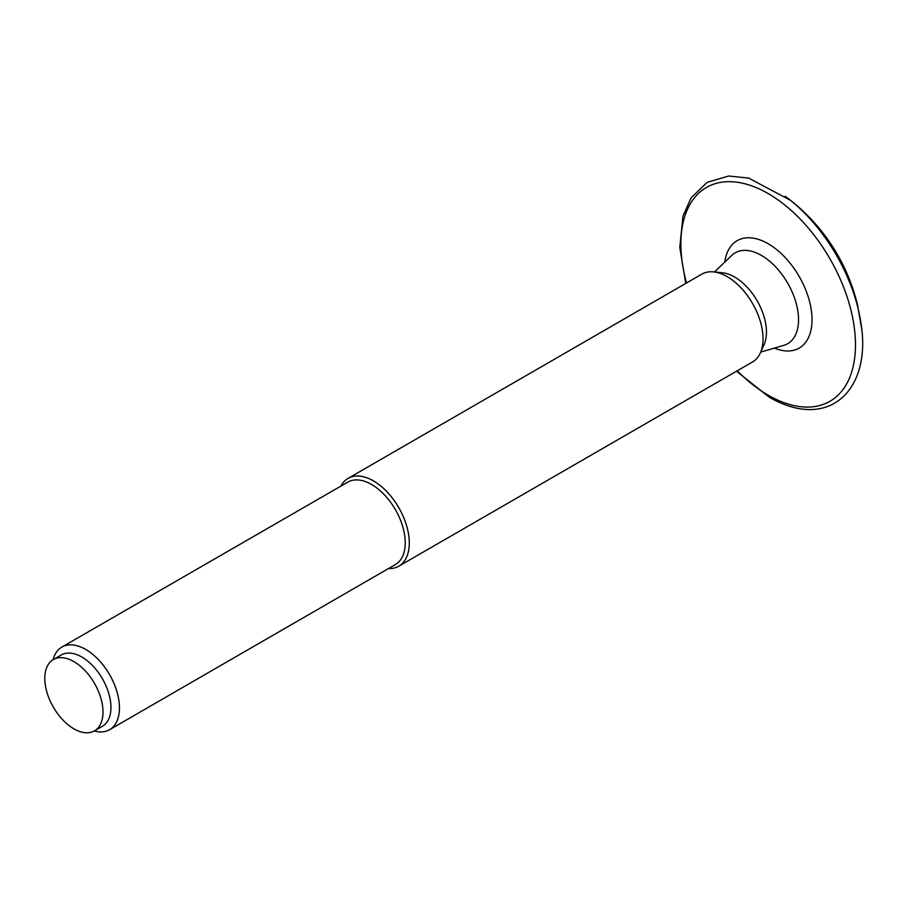 <?xml version="1.0" encoding="UTF-8"?>
<svg xmlns="http://www.w3.org/2000/svg" width="907" height="907" viewBox="0 0 907 907"><rect width="100%" height="100%" fill="white"/><g stroke="black" fill="none" stroke-linecap="round" stroke-linejoin="round"><path stroke-width="1.36" d="M861.65 328.674A126.118 72.809 -120 0 0 860.777 322.076A126.118 72.809 -120 0 0 790.485 200.334A126.118 72.809 -120 0 0 785.213 196.275C805.96 211.569 822.91 230.197 836.05 252.157C845.868 268.653 853.022 286.261 857.534 305.001L861.65 328.674M760.712 352.097L783.739 345.386A52.47 30.294 -120 0 0 787.673 343.719A52.47 30.294 -120 0 0 787.673 283.12A52.47 30.294 -120 0 0 735.203 252.826A52.47 30.294 -120 0 0 731.79 255.4L714.455 271.987M388.491 568.553A50.701 29.273 -120 0 0 398.785 566.195L752.527 361.961A50.701 29.273 -120 0 0 760.315 352.993L764.034 344.739A44.976 25.963 -120 0 0 757.13 300.761A44.976 25.963 -120 0 0 722.494 272.792L713.48 271.885A50.701 29.273 -120 0 0 701.825 274.141L348.084 478.374A50.701 29.273 -120 0 0 340.896 486.107M760.315 352.993A50.701 29.273 -120 0 0 752.527 303.414A50.701 29.273 -120 0 0 713.48 271.885M398.785 566.195A50.701 29.273 -120 0 0 398.785 507.648A50.701 29.273 -120 0 0 348.084 478.374M94.237 730.997A47.708 27.539 -120 0 0 109.577 729.704L395.384 564.562A47.595 27.482 -120 0 0 395.384 509.609A47.595 27.482 -120 0 0 347.789 482.127L61.869 647.076A47.708 27.539 -120 0 0 53.082 659.706M109.577 729.704A47.708 27.539 -120 0 0 109.577 674.627A47.708 27.539 -120 0 0 61.869 647.076M94.475 730.861L102.423 726.28A41.166 23.763 -120 0 0 102.423 678.753A41.166 23.763 -120 0 0 61.257 654.99L53.32 659.57A41.166 23.763 -120 0 0 47.005 692.551A41.166 23.763 -120 0 0 73.898 728.831A41.166 23.763 -120 0 0 94.475 730.861A41.166 23.763 -120 0 0 94.475 683.334A41.166 23.763 -120 0 0 53.32 659.57M737.244 370.782A123.465 71.279 -120 0 0 768.184 395.191A123.465 71.279 -120 0 0 854.848 332.268A123.465 71.279 -120 0 0 747.3 184.438A123.465 71.279 -120 0 0 686.542 282.961M774.431 348.107A62.016 35.804 -120 0 0 811.98 317.257A62.016 35.804 -120 0 0 770.27 245.003A62.016 35.804 -120 0 0 724.772 262.1M860.777 322.076C872.409 389.069 829.497 432.163 769.023 397.062L736.473 371.224M790.485 200.334L748.763 178.135L728.774 176.003L707.188 182.307L691.009 197.941L682.96 216.251L679.785 247.509L685.771 283.403"/></g></svg>
